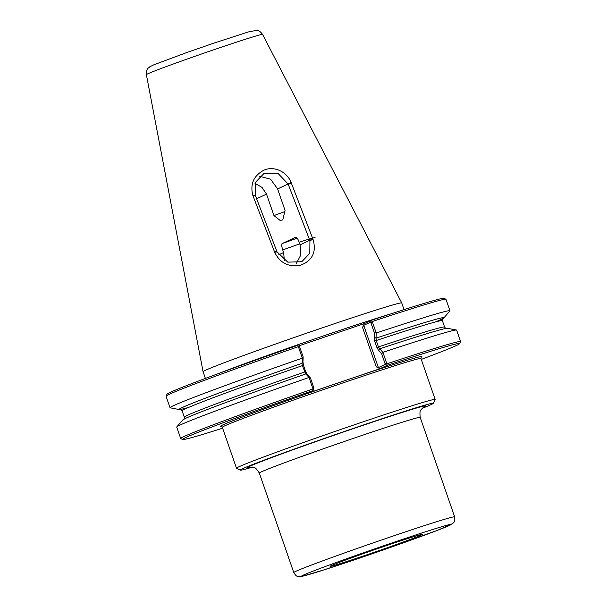 <?xml version="1.0" encoding="UTF-8"?>
<svg xmlns="http://www.w3.org/2000/svg" width="607" height="607" viewBox="0 0 607 607"><rect width="100%" height="100%" fill="white"/><g stroke="black" fill="none" stroke-linecap="round" stroke-linejoin="round"><path stroke-width="0.91" d="M259.697 176.326L270.57 179.179L277.619 188.952L285.04 210.386L282.786 219.962L280.009 220.349L273.947 215.568L266.519 194.134L262.019 187.396L255.039 183.413M284.918 211.555A33.347 0.804 -19.1 0 1 273.947 215.568M298.545 345.96L364.337 323.584L362.546 327.37L376.203 366.81L379.967 368.707L305.974 393.867L313.121 390.529L313.902 387.987L312.984 388.905L313.144 390.491M335.17 333.501L335.603 333.357M319.092 338.972L319.502 338.835M313.902 387.987L310.427 377.964L309.046 377.516L312.984 388.905M310.427 377.964L307.658 374.891L305.799 373.95L309.046 377.516M307.537 374.883L305.678 371.689L303.462 365.293L302.901 361.491M303.151 356.946L299.683 346.916L298.371 346.696L302.316 358.084L303.151 356.946L302.984 361.393L302.043 363.305L302.354 365.642L305.731 373.965M188.413 407.487A139.974 3.369 -19.1 0 1 302.043 363.305L301.967 363.381M222.632 428.201A146.613 3.528 -19.1 0 1 182.677 439.521L180.765 438.595A148.116 3.566 -19.1 0 1 180.696 438.527L176.728 427.062A148.116 3.566 -19.1 0 1 176.796 426.88L182.813 419.938A140.156 3.376 -19.1 0 1 305.769 373.95L305.799 373.95M302.316 358.084L302.096 363.259M299.683 346.916L297.536 345.421L298.371 346.696M180.651 409.422A140.156 3.376 -19.1 0 1 179.217 409.543L170.195 407.813A148.116 3.566 -19.1 0 1 170.028 407.714L166.052 396.25A148.116 3.566 -19.1 0 1 166.068 396.151L167.001 394.239A146.613 3.528 -19.1 0 1 297.491 345.406L297.536 345.421M176.796 426.88A148.116 3.566 -19.1 0 1 308.986 377.486M180.696 438.527A148.116 3.566 -19.1 0 1 312.977 388.95M179.217 409.543A140.156 3.376 -19.1 0 1 302.081 363.282M170.028 407.714A148.116 3.566 -19.1 0 1 302.294 358.145M166.068 396.151A148.116 3.566 -19.1 0 1 298.333 346.673M376.203 366.81L378.389 367.614L363.752 325.337L370.543 322.165L371.469 320.284L364.337 323.584M370.543 322.165L370.892 322.704L372.258 321.573L371.476 320.253A146.613 3.528 -19.1 0 1 444.005 298.318L445.917 299.243A148.116 3.566 -19.1 0 1 445.986 299.312L449.954 310.784A148.116 3.566 -19.1 0 1 449.886 310.966L443.869 317.901A140.156 3.376 -19.1 0 1 442.662 318.69M363.752 325.337L362.546 327.37M370.892 322.704L374.36 332.727L376.203 332.962L372.258 321.573M374.36 332.727L374.193 337.181L376.052 338.114L376.203 332.962M374.193 337.181L374.678 341.073L376.894 347.47L378.745 350.664L379.754 348.805L378.442 346.916L376.226 340.519L376.052 338.114M378.867 350.671L381.636 353.744L382.934 352.394L379.754 348.79A140.156 3.376 -19.1 0 1 447.465 328.296L456.487 330.026A148.116 3.566 -19.1 0 1 456.654 330.125L460.622 341.589A148.116 3.566 -19.1 0 1 460.614 341.688L459.681 343.6A146.613 3.528 -19.1 0 1 421.288 359.412M381.636 353.744L385.111 363.775L386.871 363.783L382.934 352.394M385.111 363.775L385.187 364.443L387.076 365.353L386.871 363.783M385.187 364.443L378.389 367.614M379.967 368.707L387.076 365.353M376.249 332.993A148.116 3.566 -19.1 0 1 449.954 310.784M372.273 321.528A148.116 3.566 -19.1 0 1 445.917 299.243M376.067 338.122A140.156 3.376 -19.1 0 1 443.869 317.901M382.949 352.341A148.116 3.566 -19.1 0 1 456.487 330.026M386.909 363.805A148.116 3.566 -19.1 0 1 460.622 341.589M387.107 365.376A146.613 3.528 -19.1 0 1 459.681 343.6M182.677 439.521A146.613 3.528 -19.1 0 1 313.121 390.529M255.243 195.204L255.433 182.373L263.977 173.458L277.915 173.291L288.128 184.035L309.927 240.736L309.805 253.294L301.793 261.716L287.794 262.141L277.035 251.897L255.243 195.204L252.876 195.515L274.683 252.262C279.88 262.914 288.401 267.277 300.237 265.342C312.446 260.729 316.702 252.034 313 239.264L291.14 182.54C287.081 171.743 273.871 165.483 263.764 170.271C253.597 175.787 249.963 184.202 252.876 195.515M296.466 263.21L300.867 254.894L300.093 244.841L299.19 242.223C297.817 238.665 296.694 236.988 295.814 237.193L282.149 243.582C281.398 244.135 281.587 246.245 282.718 249.925L283.621 252.535L284.372 260.464M323.986 327.249A105.117 2.534 -19.1 0 1 401.728 302.931A105.117 2.534 -19.1 0 1 401.735 302.939L262.573 34.417A61.489 1.48 -19.1 0 0 217.101 48.643A61.489 1.48 -19.1 0 0 146.378 74.653L203.072 371.719A105.117 2.534 -19.1 0 1 203.072 371.719A105.117 2.534 -19.1 0 1 323.986 327.249M386.196 545.693A48.803 1.176 -19.1 0 1 422.282 534.395A48.803 1.176 -19.1 0 1 376.56 551.49A48.803 1.176 -19.1 0 1 330.056 566.331A48.803 1.176 -19.1 0 1 386.196 545.693M252.345 467.178A102.105 2.458 -19.1 0 1 240.372 470.144A102.105 2.458 -19.1 0 1 357.773 426.896A102.105 2.458 -19.1 0 1 433.284 403.344A102.105 2.458 -19.1 0 1 422.032 408.412M240.372 470.144L236.54 468.293A105.117 2.534 -19.1 0 1 236.495 468.24A105.117 2.534 -19.1 0 1 357.409 423.762A105.117 2.534 -19.1 0 1 435.151 399.452A105.117 2.534 -19.1 0 1 435.143 399.52L433.284 403.344M305.678 371.689L304.57 372.038A137.721 3.316 -19.1 0 0 184.308 417.184C184.353 418.709 184.194 419.429 183.815 419.361M303.462 365.293L302.354 365.642A137.721 3.316 -19.1 0 0 182.092 410.787C181.19 409.558 180.613 409.095 180.355 409.376L180.362 409.376M435.363 321.976A139.974 3.369 -19.1 0 0 376.029 338.145L374.109 337.28M374.678 341.073L376.226 340.519A137.721 3.316 -19.1 0 1 442.374 320.655L442.86 318.478M376.894 347.47L378.442 346.916A137.721 3.316 -19.1 0 1 444.59 327.052L442.374 320.655M378.745 350.664L379.716 348.805M351.225 378.48A106.62 2.565 -19.1 0 1 421.182 357.189M221.343 426.395A106.62 2.565 -19.1 0 1 334.715 384.094M218.505 373.563A105.117 2.534 -19.1 0 1 326.619 334.852A105.117 2.534 -19.1 0 1 390.741 313.925M221.198 426.372L222.314 427.298A105.117 2.534 -19.1 0 1 343.228 382.82A105.117 2.534 -19.1 0 1 420.977 358.509L421.281 357.083M277.619 188.952L291.14 182.54M300.093 244.841L312.84 238.855M291.33 183.003L288.287 184.452M277.035 251.897L274.683 252.262M313 239.264L309.927 240.736M274.523 251.852L276.875 251.488M255.395 195.613L253.051 195.978M256.609 198.762L266.519 194.134M278.621 254.879L283.621 252.535M297.195 238.119A38.59 0.933 -19.1 0 1 282.149 243.582M299.19 242.223A44.614 1.077 -19.1 0 1 315.079 237.61M299.737 243.802A44.614 1.077 -19.1 0 1 282.718 249.925M392.418 542.787A79.1 1.904 -19.1 0 1 431.243 532.688A79.1 1.904 -19.1 0 1 304.866 575.656A79.1 1.904 -19.1 0 1 392.418 542.787M391.682 536.527A85.117 2.049 -19.1 0 1 454.643 516.838C455.258 523.295 453.793 521.459 452.898 523.424L438.292 530.01L376.34 552.34L323.516 570.034L301.732 576.422L298.97 576.62C297.498 575.671 297.149 577.955 293.773 572.545A85.117 2.049 -19.1 0 1 391.682 536.527M293.773 572.545L259.326 473.073A85.117 2.049 -19.1 0 1 357.242 437.055A85.117 2.049 -19.1 0 1 420.196 417.366C419.725 412.684 419.983 410.18 420.962 409.854L423.61 407.1M250.752 467.079A94.153 2.269 -19.1 0 1 356.142 427.654A94.153 2.269 -19.1 0 1 423.223 407.358M184.308 417.184L182.092 410.787M444.59 327.052C445.492 328.281 446.069 328.751 446.327 328.463M454.643 516.838L420.196 417.366M250.296 467.117L254.052 467.633C255.031 467.276 256.784 469.09 259.326 473.073M435.151 399.452L420.977 358.509M236.495 468.24L222.314 427.298M404.05 309.638L401.735 302.939M205.394 378.427L203.072 371.727M146.378 74.653C146.583 67.089 148.457 68.682 149.762 66.808L153.806 64.82L186.387 52.68L213.505 43.256L248.195 31.981L256.503 30.35C257.838 30.911 258.832 29.561 262.573 34.417"/></g></svg>
